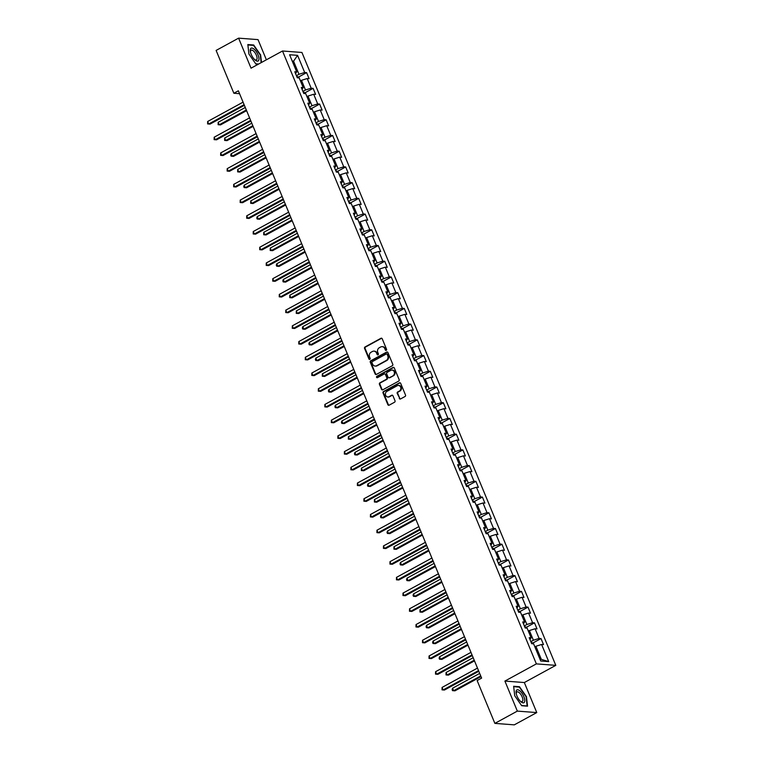 <?xml version="1.0" encoding="UTF-8"?>
<svg xmlns="http://www.w3.org/2000/svg" width="763" height="763" viewBox="0 0 763 763"><rect width="100%" height="100%" fill="white"/><g stroke="black" fill="none" stroke-linecap="round" stroke-linejoin="round"><path stroke-width="1.14" d="M386.24 350.341A0.773 0.677 -85.7 0 0 386.574 349.311L382.225 338.801A1.097 0.973 -85.7 0 0 380.928 338.295L365.048 346.965A1.097 0.973 -85.7 0 0 364.571 348.443L368.92 358.953A0.773 0.677 -85.7 0 0 370.16 358.276L369.597 356.912A3.519 3.109 -85.7 0 1 371.114 352.21L372.43 351.485A3.519 3.109 -85.7 0 1 376.569 353.107L377.132 354.471A0.773 0.677 -85.7 0 0 378.362 353.794L377.799 352.43A3.519 3.109 -85.7 0 1 379.316 347.728L380.642 347.003A3.519 3.109 -85.7 0 1 384.771 348.624L385.334 349.979A0.773 0.677 -85.7 0 0 386.24 350.341M399.287 398.429A1.097 0.973 -85.7 0 0 400.585 398.935L405.039 396.502A1.097 0.973 -85.7 0 0 405.515 395.034L400.68 383.36A1.097 0.973 -85.7 0 0 399.383 382.854L383.503 391.533A1.097 0.973 -85.7 0 0 383.026 393.002L387.862 404.676A1.097 0.973 -85.7 0 0 389.159 405.182L394.538 402.235A1.097 0.973 -85.7 0 0 395.015 400.766L392.945 395.768A1.097 0.973 -85.7 0 0 391.648 395.263L388.977 396.722A2.947 2.604 -85.7 0 1 386.793 391.429L397.246 385.716A2.947 2.604 -85.7 0 1 399.44 391.009L397.695 391.963A1.097 0.973 -85.7 0 0 397.218 393.431L399.812 398.467A1.097 0.973 -85.7 0 0 400.356 399.02M504.906 681.073L517.343 711.106L494.872 723.381L514.3 724.85L536.77 712.575L524.334 682.542L555.798 665.355L536.37 663.886L504.906 681.073L524.334 682.542M266.382 59.8L258.028 39.619L238.6 38.15L251.037 68.184L282.501 50.997L536.37 663.886M238.6 38.15L216.12 50.425L233.859 93.258L239.553 93.687M494.872 723.381L477.133 680.548L481.625 678.097L238.361 90.797L233.859 93.258M392.296 365.744A1.097 0.973 -85.7 0 0 392.773 364.266L387.938 352.601A1.097 0.973 -85.7 0 0 386.641 352.086L370.761 360.765A1.097 0.973 -85.7 0 0 370.284 362.234L375.119 373.908A1.097 0.973 -85.7 0 0 376.417 374.414L392.296 365.744M394.309 367.976L399.144 379.65A1.097 0.973 -85.7 0 1 398.668 381.119L382.788 389.798A1.097 0.973 -85.7 0 1 381.49 389.292L379.421 384.294A1.097 0.973 -85.7 0 1 379.898 382.826L386.336 379.306A1.097 0.973 -85.7 0 0 386.812 377.838L385.439 374.519A1.097 0.973 -85.7 0 0 384.142 374.013L377.437 377.675A0.773 0.677 -85.7 0 1 376.865 376.293L393.012 367.47A1.097 0.973 -85.7 0 1 394.309 367.976M555.798 665.355L301.929 52.466L282.501 50.997M541.015 638.564L539.098 638.421L535.092 628.75L537.009 628.893L534.501 622.846L532.584 622.703L528.578 613.023L530.495 613.166L527.996 607.129L526.079 606.976L522.073 597.305L523.99 597.448L521.482 591.401L519.565 591.258L515.559 581.587L517.476 581.73L514.968 575.683L513.051 575.54L509.045 565.86L510.962 566.012L508.454 559.966L506.537 559.823L502.531 550.142L504.448 550.285L501.949 544.238L500.032 544.095L496.026 534.424L497.943 534.567L495.435 528.521L493.518 528.377L489.512 518.706L491.429 518.85L488.921 512.803L487.004 512.66L482.998 502.979L484.915 503.132L482.416 497.085L480.499 496.932L476.484 487.261L478.401 487.404L475.902 481.358L473.985 481.215L469.979 471.544L471.896 471.687L469.388 465.64L467.471 465.497L463.465 455.826L465.382 455.969L462.874 449.922L460.957 449.779L456.951 440.098L458.868 440.241L456.369 434.204L454.452 434.052L450.437 424.381L452.354 424.524L449.855 418.477L447.938 418.334L443.932 408.663L445.85 408.806L443.341 402.759L441.424 402.616L437.418 392.935L439.335 393.088L436.827 387.041L434.91 386.898L430.904 377.218L432.821 377.361L430.322 371.314L428.405 371.171L424.4 361.5L426.307 361.643L423.808 355.596L421.891 355.453L417.886 345.782L419.803 345.925L417.294 339.878L415.377 339.735L411.371 330.055L413.288 330.207L410.78 324.161L408.863 324.008L404.857 314.337L406.774 314.48L404.276 308.433L402.359 308.29L398.353 298.619L400.27 298.762L397.761 292.715L395.844 292.572L391.839 282.901L393.756 283.044L391.247 276.998L389.33 276.855L385.325 267.174L387.242 267.317L384.733 261.28L382.816 261.127L378.81 251.456L380.727 251.599L378.229 245.552L376.312 245.409L372.306 235.738L374.223 235.881L371.715 229.835L369.797 229.692L365.792 220.011L367.709 220.164L365.2 214.117L363.283 213.974L359.278 204.293L361.195 204.436L358.696 198.39L356.779 198.246L352.764 188.575L354.681 188.719L352.182 182.672L350.265 182.529L346.259 172.858L348.176 173.001L345.668 166.954L343.751 166.811L339.745 157.13L341.662 157.283L339.154 151.236L337.236 151.084L333.231 141.413L335.148 141.556L332.649 135.509L330.732 135.366L326.717 125.695L328.634 125.838L326.135 119.791L324.218 119.648L320.212 109.977L322.129 110.12L319.621 104.073L317.704 103.93L313.698 94.25L315.615 94.393L313.107 88.355L311.19 88.203L307.184 78.532L309.101 78.675L306.602 72.628L304.685 72.485L297.589 55.356L289.606 54.755L296.702 71.884L294.785 71.741L297.284 77.788L299.201 77.931L303.216 87.602L301.299 87.459L303.798 93.506L305.715 93.649L309.721 103.32L307.804 103.177L310.312 109.223L312.229 109.367L316.235 119.047L314.318 118.894L316.826 124.941L318.743 125.094L322.749 134.765L320.832 134.622L323.331 140.669L325.248 140.812L329.254 150.483L327.346 150.34L329.845 156.386L331.762 156.529L335.768 166.2L333.851 166.057L336.359 172.104L338.276 172.247L342.282 181.928L340.365 181.785L342.873 187.822L344.79 187.975L348.796 197.646L346.879 197.503L349.378 203.549L351.295 203.692L355.3 213.363L353.383 213.22L355.892 219.267L357.809 219.41L361.815 229.091L359.898 228.938L362.406 234.985L364.323 235.128L368.329 244.809L366.412 244.665L368.92 250.712L370.828 250.855L374.843 260.526L372.926 260.383L375.425 266.43L377.342 266.573L381.347 276.244L379.43 276.101L381.939 282.148L383.856 282.291L387.862 291.971L385.944 291.819L388.453 297.866L390.37 298.018L394.376 307.689L392.459 307.546L394.957 313.593L396.874 313.736L400.89 323.407L398.973 323.264L401.472 329.311L403.389 329.454L407.394 339.125L405.477 338.982L407.986 345.029L409.903 345.172L413.908 354.852L411.991 354.709L414.5 360.746L416.417 360.899L420.423 370.57L418.505 370.427L421.004 376.474L422.921 376.617L426.937 386.288L425.02 386.145L427.518 392.192L429.435 392.335L433.441 402.015L431.524 401.863L434.033 407.909L435.95 408.052L439.955 417.733L438.038 417.59L440.547 423.637L442.464 423.78L446.469 433.451L444.552 433.308L447.051 439.354L448.968 439.498L452.974 449.169L451.067 449.026L453.565 455.072L455.482 455.215L459.488 464.896L457.571 464.743L460.079 470.79L461.996 470.943L466.002 480.614L464.085 480.471L466.594 486.517L468.511 486.66L472.516 496.331L470.599 496.188L473.098 502.235L475.015 502.378L479.021 512.049L477.104 511.906L479.612 517.953L481.529 518.096L485.535 527.777L483.618 527.634L486.126 533.671L488.043 533.823L492.049 543.494L490.132 543.351L492.64 549.398L494.548 549.541L498.563 559.212L496.646 559.069L499.145 565.116L501.062 565.259L505.068 574.94L503.151 574.787L505.659 580.834L507.576 580.977L511.582 590.657L509.665 590.514L512.173 596.561L514.09 596.704L518.096 606.375L516.179 606.232L518.678 612.279L520.595 612.422L524.61 622.093L522.693 621.95L525.192 627.997L527.109 628.14L531.115 637.82L529.198 637.668L531.706 643.714L533.623 643.867L540.719 660.996L548.702 661.597L541.606 644.468L543.523 644.611L541.015 638.564L532.746 643.085M528.349 631.125L529.398 630.553L533.404 640.224L530.838 641.626M533.404 640.224L539.098 638.421M529.398 630.553L535.092 628.75M531.115 637.82L529.951 639.48M521.835 615.407L522.884 614.835L526.89 624.506L524.324 625.908M526.89 624.506L532.584 622.703M522.884 614.835L528.578 613.023M524.61 622.093L523.437 623.752M515.321 599.68L516.37 599.108L520.376 608.788L517.819 610.181M520.376 608.788L526.079 606.976M516.37 599.108L522.073 597.305M518.096 606.375L516.923 608.035M508.807 583.962L509.865 583.39L513.871 593.061L511.305 594.463M513.871 593.061L519.565 591.258M509.865 583.39L515.559 581.587M511.582 590.657L510.418 592.317M502.302 568.244L503.351 567.672L507.357 577.343L504.791 578.745M507.357 577.343L513.051 575.54M503.351 567.672L509.045 565.86M505.068 574.94L503.904 576.599M495.788 552.526L496.837 551.954L500.843 561.625L498.277 563.027M500.843 561.625L506.537 559.823M496.837 551.954L502.531 550.142M498.563 559.212L497.39 560.872M489.274 536.799L490.323 536.227L494.329 545.907L491.773 547.3M494.329 545.907L500.032 544.095M490.323 536.227L496.026 534.424M492.049 543.494L490.876 545.154M482.769 521.081L483.818 520.509L487.824 530.18L485.258 531.582M487.824 530.18L493.518 528.377M483.818 520.509L489.512 518.706M485.535 527.777L484.371 529.436M476.255 505.364L477.304 504.791L481.31 514.462L478.744 515.864M481.31 514.462L487.004 512.66M477.304 504.791L482.998 502.979M479.021 512.049L477.857 513.709M469.741 489.646L470.79 489.064L474.796 498.744L472.23 500.146M474.796 498.744L480.499 496.932M470.79 489.064L476.484 487.261M472.516 496.331L471.343 497.991M463.227 473.918L464.276 473.346L468.291 483.017L465.726 484.419M468.291 483.017L473.985 481.215M464.276 473.346L469.979 471.544M466.002 480.614L464.829 482.273M456.722 458.201L457.771 457.628L461.777 467.299L459.212 468.701M461.777 467.299L467.471 465.497M457.771 457.628L463.465 455.826M459.488 464.896L458.325 466.555M450.208 442.483L451.257 441.911L455.263 451.582L452.697 452.984M455.263 451.582L460.957 449.779M451.257 441.911L456.951 440.098M452.974 449.169L451.81 450.828M443.694 426.755L444.743 426.183L448.749 435.864L446.193 437.256M448.749 435.864L454.452 434.052M444.743 426.183L450.437 424.381M446.469 433.451L445.296 435.11M437.18 411.038L438.229 410.465L442.244 420.136L439.679 421.538M442.244 420.136L447.938 418.334M438.229 410.465L443.932 408.663M439.955 417.733L438.782 419.392M430.675 395.32L431.724 394.748L435.73 404.419L433.165 405.821M435.73 404.419L441.424 402.616M431.724 394.748L437.418 392.935M433.441 402.015L432.278 403.675M424.161 379.602L425.21 379.03L429.216 388.701L426.651 390.103M429.216 388.701L434.91 386.898M425.21 379.03L430.904 377.218M426.937 386.288L425.764 387.947M417.647 363.875L418.696 363.302L422.702 372.983L420.146 374.375M422.702 372.983L428.405 371.171M418.696 363.302L424.4 361.5M420.423 370.57L419.249 372.23M411.133 348.157L412.182 347.585L416.197 357.256L413.632 358.658M416.197 357.256L421.891 355.453M412.182 347.585L417.886 345.782M413.908 354.852L412.735 356.512M404.628 332.439L405.678 331.867L409.683 341.538L407.118 342.94M409.683 341.538L415.377 339.735M405.678 331.867L411.371 330.055M407.394 339.125L406.231 340.784M398.114 316.721L399.163 316.14L403.169 325.82L400.604 327.222M403.169 325.82L408.863 324.008M399.163 316.14L404.857 314.337M400.89 323.407L399.717 325.067M391.6 300.994L392.649 300.422L396.655 310.093L394.099 311.495M396.655 310.093L402.359 308.29M392.649 300.422L398.353 298.619M394.376 307.689L393.203 309.349M385.086 285.276L386.145 284.704L390.151 294.375L387.585 295.777M390.151 294.375L395.844 292.572M386.145 284.704L391.839 282.901M387.862 291.971L386.698 293.631M378.582 269.558L379.631 268.986L383.636 278.657L381.071 280.059M383.636 278.657L389.33 276.855M379.631 268.986L385.325 267.174M381.347 276.244L380.184 277.904M372.067 253.831L373.117 253.259L377.122 262.939L374.557 264.332M377.122 262.939L382.816 261.127M373.117 253.259L378.81 251.456M374.843 260.526L373.67 262.186M365.553 238.113L366.602 237.541L370.608 247.212L368.052 248.614M370.608 247.212L376.312 245.409M366.602 237.541L372.306 235.738M368.329 244.809L367.156 246.468M359.049 222.395L360.098 221.823L364.104 231.494L361.538 232.896M364.104 231.494L369.797 229.692M360.098 221.823L365.792 220.011M361.815 229.091L360.651 230.75M352.535 206.678L353.584 206.105L357.589 215.776L355.024 217.178M357.589 215.776L363.283 213.974M353.584 206.105L359.278 204.293M355.3 213.363L354.137 215.023M346.021 190.95L347.07 190.378L351.075 200.059L348.51 201.451M351.075 200.059L356.779 198.246M347.07 190.378L352.764 188.575M348.796 197.646L347.623 199.305M339.506 175.232L340.556 174.66L344.571 184.331L342.005 185.733M344.571 184.331L350.265 182.529M340.556 174.66L346.259 172.858M342.282 181.928L341.109 183.587M333.002 159.515L334.051 158.942L338.057 168.613L335.491 170.015M338.057 168.613L343.751 166.811M334.051 158.942L339.745 157.13M335.768 166.2L334.604 167.86M326.488 143.797L327.537 143.215L331.543 152.896L328.977 154.298M331.543 152.896L337.236 151.084M327.537 143.215L333.231 141.413M329.254 150.483L328.09 152.142M319.974 128.07L321.023 127.497L325.028 137.168L322.472 138.57M325.028 137.168L330.732 135.366M321.023 127.497L326.717 125.695M322.749 134.765L321.576 136.424M313.459 112.352L314.509 111.779L318.524 121.451L315.958 122.853M318.524 121.451L324.218 119.648M314.509 111.779L320.212 109.977M316.235 119.047L315.062 120.707M306.955 96.634L308.004 96.062L312.01 105.733L309.444 107.135M312.01 105.733L317.704 103.93M308.004 96.062L313.698 94.25M309.721 103.32L308.557 104.979M300.441 80.907L301.49 80.334L305.496 90.015L302.93 91.407M305.496 90.015L311.19 88.203M301.49 80.334L307.184 78.532M303.216 87.602L302.043 89.261M292.506 61.765L293.555 61.193L298.982 74.288L296.425 75.69M298.982 74.288L304.685 72.485M292.229 61.088L293.555 61.193L297.589 55.356M296.702 71.884L295.529 73.544M517.343 711.106L536.77 712.575M540.004 659.27L541.329 659.375L535.903 646.271L534.853 646.843M541.329 659.375L548.702 661.597M535.903 646.271L541.606 644.468M298.333 77.149L306.602 72.628M304.847 92.867L313.107 88.355M311.352 108.584L319.621 104.073M317.866 124.312L326.135 119.791M324.38 140.03L332.649 135.509M330.894 155.747L339.154 151.236M337.399 171.465L345.668 166.954M343.913 187.193L352.182 182.672M350.427 202.91L358.696 198.39M356.931 218.628L365.2 214.117M363.446 234.346L371.715 229.835M369.96 250.073L378.229 245.552M376.474 265.791L384.733 261.28M382.978 281.509L391.247 276.998M389.492 297.236L397.761 292.715M396.007 312.954L404.276 308.433M402.521 328.672L410.78 324.161M409.025 344.39L417.294 339.878M415.539 360.117L423.808 355.596M422.053 375.835L430.322 371.314M428.568 391.553L436.827 387.041M435.072 407.27L443.341 402.759M441.586 422.998L449.855 418.477M448.1 438.715L456.369 434.204M454.614 454.433L462.874 449.922M461.119 470.161L469.388 465.64M467.633 485.878L475.902 481.358M474.147 501.596L482.416 497.085M480.652 517.314L488.921 512.803M487.166 533.041L495.435 528.521M493.68 548.759L501.949 544.238M500.194 564.477L508.454 559.966M506.699 580.195L514.968 575.683M513.213 595.922L521.482 591.401M519.727 611.64L527.996 607.129M526.241 627.358L534.501 622.846M261.509 62.461L260.631 54.946L253.678 44.998L247.832 44.559L248.929 54.059L255.882 64.006L258.333 64.197M527.548 706.166L526.441 696.657L519.489 686.719L513.633 686.271L514.739 695.78L521.692 705.718L527.548 706.166M253.03 45.36L253.678 44.998M518.84 687.072L519.489 686.719M386.164 350.379A0.773 0.677 -85.7 0 1 385.859 350.026L385.296 348.662A3.519 3.109 -85.7 0 0 382.482 346.688M374.271 351.171A3.519 3.109 -85.7 0 1 377.094 353.145L377.656 354.509A0.773 0.677 -85.7 0 0 377.962 354.862M381.681 338.247A1.097 0.973 -85.7 0 0 381.452 338.333L365.572 347.012A1.097 0.973 -85.7 0 0 365.096 348.481L369.454 358.991A0.773 0.677 -85.7 0 0 369.75 359.344M387.394 352.039A1.097 0.973 -85.7 0 0 387.165 352.134L371.285 360.804A1.097 0.973 -85.7 0 0 370.808 362.282L375.644 373.946A1.097 0.973 -85.7 0 0 376.188 374.509M387.156 354.356A0.773 0.677 -85.7 0 0 386.25 354.003L372.306 361.624A0.773 0.677 -85.7 0 0 371.972 362.654L372.563 364.085A3.519 3.109 -85.7 0 0 376.703 365.706L386.231 360.498A3.519 3.109 -85.7 0 0 387.747 355.796L387.156 354.356L387.68 354.404A0.773 0.677 -85.7 0 0 386.851 354.013M375.386 366.059A3.519 3.109 -85.7 0 0 377.227 365.744L376.703 365.706M387.68 354.404L388.272 355.835A3.519 3.109 -85.7 0 1 386.755 360.546L377.227 365.744M384.895 373.965A1.097 0.973 -85.7 0 1 385.964 374.557L387.337 377.876A1.097 0.973 -85.7 0 1 386.86 379.345L380.422 382.864A1.097 0.973 -85.7 0 0 379.945 384.333L382.015 389.33A1.097 0.973 -85.7 0 0 382.559 389.883M393.765 367.423A1.097 0.973 -85.7 0 0 393.536 367.508L377.389 376.331A0.773 0.677 -85.7 0 0 377.361 377.714M393.021 375.654A2.947 2.604 -85.7 0 0 390.828 370.36L387.146 372.373A1.097 0.973 -85.7 0 0 386.669 373.841L388.043 377.16A1.097 0.973 -85.7 0 0 389.34 377.666L393.546 375.692A2.947 2.604 -85.7 0 0 392.411 370.103M389.111 377.752A1.097 0.973 -85.7 0 0 389.864 377.704L389.34 377.666M393.546 375.692L389.864 377.704M398.83 385.468A2.947 2.604 -85.7 0 1 399.965 391.047L398.219 392.001A1.097 0.973 -85.7 0 0 397.752 393.479L399.812 398.467M387.928 397.018A2.947 2.604 -85.7 0 0 389.502 396.76L388.977 396.722M392.401 395.215A1.097 0.973 -85.7 0 0 392.172 395.301L389.502 396.76M400.136 382.807A1.097 0.973 -85.7 0 0 399.907 382.892L384.027 391.572A1.097 0.973 -85.7 0 0 383.551 393.04L388.386 404.714A1.097 0.973 -85.7 0 0 388.93 405.267M300.374 80.754L299.125 77.731L297.656 76.643A2.976 0.696 157.5 0 0 296.855 76.729M245.266 107.478L218.161 122.28L219.21 124.798L220.517 124.903L246.583 110.664M218.161 122.28L218.123 124.712L219.21 124.798L246.306 109.996M244.103 104.674L208.709 124.007L207.66 121.489L243.063 102.156M244.379 105.342L210.016 124.102L207.612 123.921L207.66 121.489M255.243 60.143A7.287 2.966 61.4 0 0 258.915 58.102A7.287 2.966 61.4 0 0 253.955 49.061A7.287 2.966 61.4 0 0 250.369 51.636A7.287 2.966 61.4 0 0 254.804 59.762A7.287 2.966 61.4 0 0 255.243 60.143M254.346 59.304A5.522 2.251 61.4 0 0 256.425 59.895A5.522 2.251 61.4 0 0 256.616 55.899A5.522 2.251 61.4 0 0 253.297 50.854A5.522 2.251 61.4 0 0 251.141 50.205A5.522 2.251 61.4 0 0 250.502 52.285M247.88 44.969L253.535 45.398L260.269 55.031L261.156 62.652M258.628 64.035L255.748 63.815M523.819 696.571A7.287 2.966 61.4 0 0 518.487 689.971A7.287 2.966 61.4 0 0 516.179 693.357A7.287 2.966 61.4 0 0 516.999 696.056A7.287 2.966 61.4 0 0 520.614 701.483A7.287 2.966 61.4 0 0 524.381 702.265A7.287 2.966 61.4 0 0 523.819 696.571M520.147 701.016A5.522 2.251 61.4 0 0 522.235 701.607A5.522 2.251 61.4 0 0 522.178 696.962A5.522 2.251 61.4 0 0 516.942 691.917A5.522 2.251 61.4 0 0 516.313 693.996M513.68 686.681L519.345 687.11L526.079 696.743L527.147 705.956L521.558 705.527M306.888 96.481L305.639 93.458L304.17 92.371A2.976 0.696 157.5 0 0 303.359 92.447M251.78 123.196L224.675 137.998L225.714 140.526L227.031 140.621L253.097 126.381M224.675 137.998L224.627 140.43L225.714 140.526L252.82 125.714M313.402 112.199L312.143 109.176L310.684 108.088A2.976 0.696 157.5 0 0 309.873 108.174M258.285 138.923L231.189 153.725L232.229 156.243L233.545 156.339L259.611 142.099M231.189 153.725L230.722 155.147L231.141 156.157L232.229 156.243L259.334 141.441M250.617 120.392L215.214 139.724L214.174 137.206L249.568 117.874M250.893 121.059L216.53 139.829L214.126 139.639L214.174 137.206M257.131 136.11L221.728 155.452L220.688 152.924L256.082 133.592M257.398 136.777L223.044 155.547L220.641 155.356L220.688 152.924M319.907 127.917L318.657 124.894L317.189 123.806A2.976 0.696 157.5 0 0 316.387 123.892M264.799 154.641L237.694 169.443L238.743 171.961L240.059 172.066L266.115 157.827M237.694 169.443L237.655 171.875L238.743 171.961L265.848 157.159M326.421 143.635L325.172 140.611L323.703 139.524A2.976 0.696 157.5 0 0 322.902 139.61M271.313 170.359L244.208 185.161L245.257 187.679L246.563 187.784L272.629 173.544M244.208 185.161L243.75 186.592L244.17 187.593L245.257 187.679L272.353 172.877M332.935 159.362L331.686 156.339L330.255 155.28A2.976 0.696 157.5 0 0 329.406 155.328M277.827 186.077L250.722 200.888L251.761 203.406L253.078 203.502L279.144 189.262M330.255 155.28L330.741 156.453M250.722 200.888L250.674 203.311L251.761 203.406L278.867 188.595M263.636 151.837L228.242 171.17L227.193 168.652L262.596 149.31M263.912 152.495L229.549 171.265L227.155 171.084L227.193 168.652M270.15 167.555L234.746 186.887L233.707 184.369L269.11 165.037M270.426 168.222L236.063 186.992L233.659 186.801L233.707 184.369M276.664 183.273L241.261 202.605L240.221 200.087L275.615 180.755M276.94 183.94L242.577 202.71L240.173 202.519L240.221 200.087M283.168 198.99L247.775 218.332L246.735 215.815L282.129 196.472M283.445 199.658L249.091 218.428L246.687 218.247L246.735 215.815M289.682 214.718L254.289 234.05L253.24 231.532L288.643 212.19M289.959 215.376L255.595 234.146L253.202 233.964L253.24 231.532M296.197 230.436L260.793 249.768L259.754 247.25L295.157 227.918M296.473 231.103L262.11 249.873L259.706 249.682L259.754 247.25M302.711 246.153L267.308 265.495L266.268 262.968L301.662 243.635M302.987 246.821L268.624 265.591L266.22 265.4L266.268 262.968M309.215 261.871L273.822 281.213L272.772 278.695L308.176 259.353M309.492 262.539L275.138 281.309L272.734 281.127L272.772 278.695M315.729 277.598L280.336 296.931L279.287 294.413L314.69 275.081M316.006 278.266L281.642 297.026L279.248 296.845L279.287 294.413M322.244 293.316L286.84 312.649L285.801 310.131L321.204 290.798M322.52 293.984L288.156 312.754L285.753 312.563L285.801 310.131M328.758 309.034L293.354 328.376L292.315 325.849L327.709 306.516M329.034 309.702L294.671 328.471L292.267 328.281L292.315 325.849M335.262 324.761L299.869 344.094L298.819 341.576L334.223 322.234M335.539 325.419L301.175 344.189L298.781 344.008L298.819 341.576M341.776 340.479L306.383 359.812L305.334 357.294L340.737 337.961M342.053 341.147L307.689 359.917L305.286 359.726L305.334 357.294M348.29 356.197L312.887 375.53L311.848 373.012L347.241 353.679M348.567 356.865L314.203 375.634L311.8 375.444L311.848 373.012M354.805 371.915L319.401 391.257L318.362 388.739L353.755 369.397M355.081 372.582L320.718 391.352L318.314 391.171L318.362 388.739M361.309 387.642L325.915 406.975L324.866 404.457L360.27 385.115M361.586 388.3L327.222 407.07L324.828 406.889L324.866 404.457M367.823 403.36L332.43 422.692L331.38 420.175L366.784 400.842M368.1 404.028L333.736 422.797L331.333 422.607L331.38 420.175M374.337 419.078L338.934 438.42L337.895 435.892L373.288 416.56M374.614 419.745L340.25 438.515L337.847 438.324L337.895 435.892M380.851 434.796L345.448 454.138L344.409 451.62L379.802 432.278M381.119 435.463L346.764 454.233L344.361 454.052L344.409 451.62M339.449 175.08L338.19 172.056L336.731 170.969A2.976 0.696 157.5 0 0 335.92 171.055M284.332 201.804L257.236 216.606L258.276 219.124L259.592 219.219L285.658 204.989M257.236 216.606L256.769 218.027L257.188 219.038L258.276 219.124L285.381 204.322M345.954 190.798L344.704 187.774L343.274 186.716A2.976 0.696 157.5 0 0 342.434 186.773M290.846 217.522L263.74 232.324L264.79 234.842L266.096 234.947L292.162 220.707M343.274 186.716L343.76 187.898M263.74 232.324L263.702 234.756L264.79 234.842L291.895 220.04M352.468 206.525L351.218 203.502L349.75 202.414A2.976 0.696 157.5 0 0 348.949 202.491M297.36 233.24L270.255 248.042L271.304 250.569L272.61 250.665L298.676 236.425M270.255 248.042L270.207 250.474L271.304 250.569L298.4 235.757M358.982 222.243L357.733 219.219L356.264 218.132A2.976 0.696 157.5 0 0 355.453 218.218M303.874 248.957L276.769 263.769L277.808 266.287L279.124 266.382L305.19 252.143M276.769 263.769L276.301 265.19L276.721 266.201L277.808 266.287L304.914 251.485M365.496 237.961L364.237 234.937L362.768 233.85A2.976 0.696 157.5 0 0 361.967 233.936M310.379 264.685L283.283 279.487L284.322 282.005L285.639 282.1L311.705 267.87M283.283 279.487L282.815 280.908L283.235 281.919L284.322 282.005L311.428 267.203M372.001 253.678L370.751 250.655L369.282 249.568A2.976 0.696 157.5 0 0 368.481 249.654M316.893 280.402L289.787 295.205L290.837 297.723L292.143 297.828L318.209 283.588M289.787 295.205L289.749 297.637L290.837 297.723L317.933 282.92M378.515 269.406L377.265 266.382L375.797 265.295A2.976 0.696 157.5 0 0 374.995 265.371M323.407 296.12L296.302 310.923L297.341 313.45L298.657 313.545L324.723 299.306M296.302 310.923L296.254 313.355L297.341 313.45L324.447 298.638M385.029 285.124L383.779 282.1L382.311 281.013A2.976 0.696 157.5 0 0 381.5 281.099M329.921 311.848L302.816 326.65L303.855 329.168L305.171 329.263L331.237 315.024M302.816 326.65L302.348 328.071L302.768 329.082L303.855 329.168L330.961 314.366M391.543 300.841L390.284 297.818L388.815 296.731A2.976 0.696 157.5 0 0 388.014 296.817M336.426 327.565L309.33 342.368L310.369 344.886L311.685 344.99L337.751 330.751M309.33 342.368L308.862 343.789L309.282 344.8L310.369 344.886L337.475 330.083M398.048 316.559L396.798 313.536L395.329 312.449A2.976 0.696 157.5 0 0 394.528 312.534M342.94 343.283L315.834 358.085L316.883 360.603L318.19 360.708L344.256 346.469M315.834 358.085L315.377 359.516L315.796 360.517L316.883 360.603L343.979 345.801M404.562 332.286L403.312 329.263L401.882 328.204A2.976 0.696 157.5 0 0 401.033 328.252M349.454 359.001L322.348 373.813L323.388 376.331L324.704 376.426L350.77 362.187M401.882 328.204L402.368 329.378M322.348 373.813L322.301 376.235L323.388 376.331L350.494 361.519M411.076 348.004L409.826 344.981L408.358 343.894A2.976 0.696 157.5 0 0 407.547 343.979M355.959 374.728L328.863 389.531L329.902 392.048L331.218 392.144L357.284 377.914M328.863 389.531L328.395 390.952L328.815 391.963L329.902 392.048L357.008 377.246M417.59 363.722L416.331 360.699L414.862 359.611A2.976 0.696 157.5 0 0 414.061 359.697M362.473 390.446L335.377 405.248L336.416 407.766L337.732 407.871L363.798 393.632M335.377 405.248L334.909 406.669L335.329 407.68L336.416 407.766L363.522 392.964M424.094 379.449L422.845 376.426L421.376 375.339A2.976 0.696 157.5 0 0 420.575 375.415M368.987 406.164L341.881 420.966L342.93 423.494L344.237 423.589L370.303 409.349M341.881 420.966L341.423 422.397L341.843 423.398L342.93 423.494L370.026 408.682M430.609 395.167L429.359 392.144L427.89 391.057A2.976 0.696 157.5 0 0 427.08 391.142M375.501 421.882L348.395 436.694L349.435 439.211L350.751 439.307L376.817 425.067M348.395 436.694L348.348 439.126L349.435 439.211L376.541 424.409M437.123 410.885L435.864 407.862L434.405 406.774A2.976 0.696 157.5 0 0 433.594 406.86M382.005 437.609L354.909 452.411L355.949 454.929L357.265 455.025L383.331 440.795M354.909 452.411L354.442 453.832L354.862 454.843L355.949 454.929L383.055 440.127M443.627 426.603L442.378 423.579L440.909 422.492A2.976 0.696 157.5 0 0 440.108 422.578M388.52 453.327L361.414 468.129L362.463 470.647L363.779 470.752L389.836 456.512M361.414 468.129L361.376 470.561L362.463 470.647L389.569 455.845M450.141 442.33L448.892 439.307L447.423 438.22A2.976 0.696 157.5 0 0 446.622 438.296M395.034 469.045L367.928 483.847L368.977 486.374L370.284 486.47L396.35 472.23M367.928 483.847L367.47 485.278L367.89 486.279L368.977 486.374L396.073 471.563M456.656 458.048L455.406 455.025L453.937 453.937A2.976 0.696 157.5 0 0 453.127 454.023M401.548 484.772L374.442 499.574L375.482 502.092L376.798 502.188L402.864 487.948M374.442 499.574L374.395 502.006L375.482 502.092L402.587 487.29M463.17 473.766L461.911 470.742L460.48 469.684A2.976 0.696 157.5 0 0 459.641 469.741M408.052 500.49L380.956 515.292L381.996 517.81L383.312 517.915L409.378 503.675M460.48 469.684L460.976 470.857M380.956 515.292L380.489 516.713L380.909 517.724L381.996 517.81L409.102 503.008M469.674 489.484L468.425 486.46L466.956 485.373A2.976 0.696 157.5 0 0 466.155 485.459M414.567 516.208L387.461 531.01L388.51 533.528L389.817 533.633L415.883 519.393M387.461 531.01L387.003 532.44L387.423 533.442L388.51 533.528L415.616 518.726M476.188 505.211L474.939 502.188L473.47 501.1A2.976 0.696 157.5 0 0 472.669 501.177M421.081 531.925L393.975 546.737L395.024 549.255L396.331 549.35L422.397 535.111M393.975 546.737L393.927 549.169L395.024 549.255L422.12 534.443M482.702 520.929L481.453 517.905L479.984 516.818A2.976 0.696 157.5 0 0 479.174 516.904M427.595 547.653L400.489 562.455L401.529 564.973L402.845 565.068L428.911 550.838M400.489 562.455L400.022 563.876L400.441 564.887L401.529 564.973L428.634 550.171M489.217 536.647L487.958 533.623L486.489 532.536A2.976 0.696 157.5 0 0 485.688 532.622M434.099 563.371L407.003 578.173L408.043 580.691L409.359 580.796L435.425 566.556M407.003 578.173L406.536 579.594L406.956 580.605L408.043 580.691L435.148 565.888M495.721 552.374L494.472 549.35L493.003 548.263A2.976 0.696 157.5 0 0 492.202 548.339M440.613 579.088L413.508 593.891L414.557 596.418L415.864 596.513L441.93 582.274M413.508 593.891L413.05 595.321L413.47 596.323L414.557 596.418L441.653 581.606M387.356 450.523L351.962 469.855L350.913 467.337L386.316 448.005M387.633 451.191L353.269 469.951L350.875 469.77L350.913 467.337M393.87 466.241L358.467 485.573L357.427 483.055L392.831 463.723M394.147 466.908L359.783 485.678L357.38 485.487L357.427 483.055M400.384 481.958L364.981 501.301L363.941 498.773L399.335 479.441M400.661 482.626L366.297 501.396L363.894 501.205L363.941 498.773M406.889 497.686L371.495 517.018L370.456 514.5L405.849 495.158M407.165 498.344L372.811 517.114L370.408 516.933L370.456 514.5M413.403 513.404L378.009 532.736L376.96 530.218L412.363 510.886M413.68 514.071L379.316 532.841L376.922 532.65L376.96 530.218M419.917 529.121L384.514 548.454L383.474 545.936L418.877 526.604M420.194 529.789L385.83 548.559L383.427 548.368L383.474 545.936M426.431 544.839L391.028 564.181L389.988 561.663L425.382 542.321M426.708 545.507L392.344 564.277L389.941 564.095L389.988 561.663M432.936 560.567L397.542 579.899L396.493 577.381L431.896 558.039M433.212 561.225L398.858 579.994L396.455 579.813L396.493 577.381M439.45 576.284L404.056 595.617L403.007 593.099L438.41 573.766M439.726 576.952L405.363 595.722L402.969 595.531L403.007 593.099M502.235 568.092L500.986 565.068L499.517 563.981A2.976 0.696 157.5 0 0 498.716 564.067M447.128 594.806L420.022 609.618L421.071 612.136L422.378 612.231L448.444 597.992M420.022 609.618L419.974 612.05L421.071 612.136L448.167 597.334M445.964 592.002L410.561 611.344L409.521 608.817L444.924 589.484M446.241 592.67L411.877 611.44L409.473 611.249L409.521 608.817M508.749 583.809L507.5 580.786L506.031 579.699A2.976 0.696 157.5 0 0 505.22 579.785M453.642 610.534L426.536 625.336L427.576 627.854L428.892 627.949L454.958 613.719M426.536 625.336L426.069 626.757L426.488 627.768L427.576 627.854L454.681 613.051M452.478 607.72L417.075 627.062L416.035 624.544L451.429 605.202M452.755 608.388L418.391 627.157L415.988 626.976L416.035 624.544M515.263 599.527L514.004 596.504L512.536 595.417A2.976 0.696 157.5 0 0 511.735 595.502M460.146 626.251L433.05 641.054L434.09 643.571L435.406 643.676L461.472 629.437M433.05 641.054L432.583 642.475L433.002 643.486L434.09 643.571L461.195 628.769M458.983 623.447L423.589 642.78L422.54 640.262L457.943 620.929M459.259 624.115L424.896 642.875L422.502 642.694L422.54 640.262M521.768 615.255L520.519 612.231L519.05 611.144A2.976 0.696 157.5 0 0 518.249 611.22M466.66 641.969L439.555 656.771L440.604 659.299L441.911 659.394L467.977 645.155M439.555 656.771L439.097 658.202L439.517 659.203L440.604 659.299L467.7 644.487M465.497 639.165L430.103 658.498L429.054 655.98L464.457 636.647M465.773 639.833L431.41 658.603L429.006 658.412L429.054 655.98M528.282 630.972L527.033 627.949L525.564 626.862A2.976 0.696 157.5 0 0 524.753 626.948M473.174 657.696L446.069 672.499L447.108 675.017L448.425 675.112L474.491 660.872M446.069 672.499L446.021 674.931L447.108 675.017L474.214 660.214M472.011 654.883L436.608 674.225L435.568 671.698L470.962 652.365M472.287 655.551L437.924 674.32L435.52 674.13L435.568 671.698M534.796 646.69L533.547 643.667L532.116 642.608A2.976 0.696 157.5 0 0 531.267 642.665M479.679 673.414L452.583 688.216L453.623 690.734L454.939 690.839L481.005 676.6M532.116 642.608L532.603 643.781M452.583 688.216L452.116 689.638L452.535 690.649L453.623 690.734L480.728 675.932M478.525 670.61L443.122 689.943L442.082 687.425L477.476 668.083M478.802 671.268L444.438 690.038L442.035 689.857L442.082 687.425M385.296 348.662L384.771 348.624M377.656 354.509L377.132 354.471M377.094 353.145L376.569 353.107M369.454 358.991L368.92 358.953M365.096 348.481L364.571 348.443M365.572 347.012L365.048 346.965M381.452 338.333L380.928 338.295M385.859 350.026L385.334 349.979M375.644 373.946L375.119 373.908M370.808 362.282L370.284 362.234M371.285 360.804L370.761 360.765M387.165 352.134L386.641 352.086M386.755 360.546L386.231 360.498M388.272 355.835L387.747 355.796M382.015 389.33L381.49 389.292M379.945 384.333L379.421 384.294M380.422 382.864L379.898 382.826M386.86 379.345L386.336 379.306M387.337 377.876L386.812 377.838M385.964 374.557L385.439 374.519M377.389 376.331L376.865 376.293M393.536 367.508L393.012 367.47M397.752 393.479L397.218 393.431M398.219 392.001L397.695 391.963M399.965 391.047L399.44 391.009M392.172 395.301L391.648 395.263M388.386 404.714L387.862 404.676M383.551 393.04L383.026 393.002M384.027 391.572L383.503 391.533M399.907 382.892L399.383 382.854M298.18 77.855L297.694 76.672M304.695 93.572L304.208 92.39M311.209 109.29L310.713 108.117M317.713 125.008L317.227 123.835M324.227 140.735L323.741 139.553M337.256 172.171L336.76 170.998M350.274 203.616L349.788 202.433M356.788 219.334L356.302 218.161M363.293 235.052L362.806 233.879M369.807 250.779L369.321 249.596M376.321 266.497L375.835 265.314M382.835 282.215L382.349 281.042M389.34 297.932L388.853 296.759M395.854 313.66L395.368 312.477M408.882 345.095L408.396 343.922M415.387 360.823L414.9 359.64M421.901 376.541L421.414 375.358M428.415 392.258L427.929 391.085M434.929 407.976L434.433 406.803M441.434 423.703L440.947 422.521M447.948 439.421L447.461 438.239M454.462 455.139L453.975 453.966M467.481 486.584L466.994 485.402M473.995 502.302L473.508 501.129M480.509 518.02L480.022 516.847M487.013 533.747L486.527 532.564M493.527 549.465L493.041 548.282M500.042 565.183L499.555 564.01M506.556 580.901L506.069 579.727M513.06 596.628L512.574 595.445M519.574 612.346L519.088 611.163M526.089 628.063L525.602 626.89M382.74 346.688L382.215 346.65M374.538 351.171L374.013 351.133M387.118 353.965L386.593 353.927M375.654 366.097L375.129 366.059M385.162 373.946L384.638 373.908M392.678 370.112L392.153 370.074M389.368 377.819L388.844 377.78M399.087 385.468L398.563 385.429M388.186 397.056L387.661 397.018"/></g></svg>
